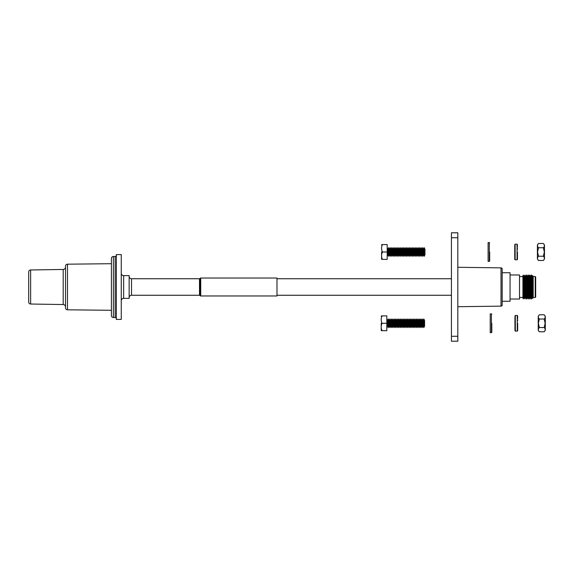 <?xml version="1.0" encoding="UTF-8"?>
<svg xmlns="http://www.w3.org/2000/svg" width="574" height="574" viewBox="0 0 574 574"><rect width="100%" height="100%" fill="white"/><g stroke="black" fill="none" stroke-linecap="round" stroke-linejoin="round"><path stroke-width="0.86" d="M502.178 269.048L502.178 272.729L510.064 272.729L510.064 301.271L502.178 301.271L502.178 304.952L502.178 269.048A1.184 1.184 0 0 0 501.009 267.864L457.822 267.29M502.178 304.952A1.184 1.184 0 0 1 501.009 306.136L457.822 306.71M510.064 299.025L519.52 299.025L519.52 274.975L510.064 274.975M522.914 276.575L519.52 276.575M522.914 297.425L519.52 297.425M522.914 298.179L522.914 275.821L523.287 275.111L523.287 298.889L522.914 298.179M523.287 298.889L524.112 297.476L524.112 276.524L523.287 275.111M524.112 297.476L524.93 298.889L524.93 275.111L524.112 276.524M524.93 298.889L525.755 297.476L525.755 276.524L524.93 275.111M525.755 297.476L526.573 299.025L526.573 274.975L525.755 276.524M526.573 299.025L527.398 297.619L527.398 276.381L526.573 274.975M527.398 297.619L528.216 299.025L528.216 274.975L527.398 276.381M528.216 299.025L529.041 297.619L529.041 276.381L528.216 274.975M529.041 297.619L529.859 299.025L529.859 274.975L529.041 276.381M529.859 299.025L530.677 297.619L530.677 276.381L529.859 274.975M530.677 297.619L531.502 299.025L531.502 274.975L530.677 276.381M531.502 299.025L532.32 297.619L532.32 276.381L531.502 274.975M532.32 297.619L532.722 298.308L532.722 275.692L532.32 276.381M535.219 297.476L535.219 276.524L535.686 276.991L535.686 297.009L535.219 297.476L533.203 297.476L533.203 276.524L532.722 275.692M533.203 297.476L532.722 298.308M535.219 276.524L533.203 276.524M451.437 278.742L276.991 278.742M451.437 295.258L276.991 295.258M200.735 278.031L200.735 295.969L276.991 295.969L276.991 278.031L200.735 278.031A0.775 0.775 0 0 0 200.111 278.383A0.775 0.775 0 0 1 199.494 278.742L131.518 278.742A2.368 2.368 0 0 1 129.15 276.374M200.735 295.969A0.775 0.775 0 0 1 200.111 295.617L200.111 278.383M199.494 278.742L199.494 295.258A0.775 0.775 0 0 1 200.111 295.617M199.494 295.258L131.518 295.258L131.518 278.742M129.15 297.626A2.368 2.368 0 0 1 131.518 295.258M121.265 300.74A2.368 2.368 0 0 1 123.632 298.372L129.15 298.372L129.15 275.628L123.632 275.628A2.368 2.368 0 0 1 121.265 273.26M121.265 319.409L121.265 254.591L116.335 254.591L116.335 319.409L121.265 319.409M115.159 317.515L115.159 256.485L113.379 256.485A1.973 1.973 0 0 0 111.413 258.458L111.413 315.542A1.973 1.973 0 0 0 113.379 317.515L115.159 317.515A1.184 1.184 0 0 1 116.335 318.699M115.159 256.485A1.184 1.184 0 0 0 116.335 255.301M67.474 309.809L67.474 264.191A1.973 1.973 0 0 0 65.522 266.164L65.522 307.836A1.973 1.973 0 0 0 67.474 309.809L111.413 310.297M67.474 264.191L111.413 263.703M30.637 304.026L30.637 269.974A1.973 1.973 0 0 0 28.7 271.947L28.7 302.053A1.973 1.973 0 0 0 30.637 304.026L63.197 304.543A2.368 2.368 0 0 1 65.522 306.911M30.637 269.974L63.197 269.457A2.368 2.368 0 0 0 65.522 267.089M457.822 237.722L451.437 237.722L451.437 232.793L457.822 232.793L457.822 341.207L451.437 341.207L451.437 336.278L457.822 336.278M451.437 237.722L451.437 336.278M457.822 232.793L451.437 232.793M381.222 323.284L381.222 330.258L381.222 323.284M386.819 323.284L386.819 315.879L382.105 315.879C380.892 315.879 380.892 315.879 382.105 315.879C380.892 315.879 380.892 315.879 382.105 315.879C380.892 315.879 380.892 315.879 382.105 315.879C380.892 318.348 380.892 320.816 382.105 323.284C380.892 325.752 380.892 328.228 382.105 330.696C380.892 330.696 380.892 330.696 382.105 330.696C380.892 330.696 380.892 330.696 382.105 330.696L386.819 330.696L386.819 323.284L382.105 323.284M381.287 315.879L381.222 316.31M386.819 327.424L386.819 319.144M386.883 319.001L387.622 320.565L387.622 326.01L386.883 327.575M387.622 326.01L388.361 327.575L388.361 319.001L387.622 320.565M388.361 319.001L389.107 320.565L389.107 326.01L388.361 327.575M389.107 326.01L389.846 327.575L389.846 319.001L389.107 320.565M389.846 319.001L390.585 320.565L390.585 326.01L389.846 327.575M390.585 326.01L391.325 327.575L391.325 319.001L390.585 320.565M391.325 319.001L392.064 320.565L392.064 326.01L391.325 327.575M392.064 326.01L392.803 327.575L392.803 319.001L392.064 320.565M392.803 319.001L393.542 320.565L393.542 326.01L392.803 327.575M393.542 326.01L394.281 327.575L394.281 319.001L393.542 320.565M394.281 319.001L395.02 320.565L395.02 326.01L394.281 327.575M395.02 326.01L395.759 327.575L395.759 319.001L395.02 320.565M395.759 319.001L396.498 320.565L396.498 326.01L395.759 327.575M396.498 326.01L397.237 327.575L397.237 319.001L396.498 320.565M397.237 319.001L397.976 320.565L397.976 326.01L397.237 327.575M397.976 326.01L398.715 327.575L398.715 319.001L397.976 320.565M398.715 319.001L399.454 320.565L399.454 326.01L398.715 327.575M399.454 326.01L400.193 327.575L400.193 319.001L399.454 320.565M400.193 319.001L400.932 320.565L400.932 326.01L400.193 327.575M400.932 326.01L401.671 327.575L401.671 319.001L400.932 320.565M401.671 319.001L402.41 320.565L402.41 326.01L401.671 327.575M402.41 326.01L403.149 327.575L403.149 319.001L402.41 320.565M403.149 319.001L403.888 320.565L403.888 326.01L403.149 327.575M403.888 326.01L404.627 327.575L404.627 319.001L403.888 320.565M404.627 319.001L405.366 320.565L405.366 326.01L404.627 327.575M405.366 326.01L406.105 327.575L406.105 319.001L405.366 320.565M406.105 319.001L406.844 320.565L406.844 326.01L406.105 327.575M406.844 326.01L407.583 327.575L407.583 319.001L406.844 320.565M407.583 319.001L408.322 320.565L408.322 326.01L407.583 327.575M408.322 326.01L409.061 327.575L409.061 319.001L408.322 320.565M409.061 319.001L409.8 320.565L409.8 326.01L409.061 327.575M409.8 326.01L410.539 327.575L410.539 319.001L409.8 320.565M410.539 319.001L411.278 320.565L411.278 326.01L410.539 327.575M411.278 326.01L412.017 327.575L412.017 319.001L411.278 320.565M412.017 319.001L412.756 320.565L412.756 326.01L412.017 327.575M412.756 326.01L413.495 327.575L413.495 319.001L412.756 320.565M413.495 319.001L414.234 320.565L414.234 326.01L413.495 327.575M414.234 326.01L414.973 327.575L414.973 319.001L414.234 320.565M414.973 319.001L415.712 320.565L415.712 326.01L414.973 327.575M415.712 326.01L416.451 327.575L416.451 319.001L415.712 320.565M416.451 319.001L417.19 320.565L417.19 326.01L416.451 327.575M417.19 326.01L417.929 327.575L417.929 319.001L417.19 320.565M417.929 319.001L418.668 320.565L418.668 326.01L417.929 327.575M418.668 326.01L419.407 327.575L419.407 319.001L418.668 320.565M419.407 319.001L420.146 320.565L420.146 326.01L419.407 327.575M420.146 326.01L420.893 327.575L420.893 319.001L420.146 320.565M420.893 319.001L421.632 320.565L421.632 326.01L420.893 327.575M421.632 326.01L422.371 327.575L422.371 319.001L421.632 320.565M422.371 319.001L423.11 320.565L423.11 326.01L422.371 327.575M423.11 326.01L423.849 327.575L423.849 319.001L423.11 320.565M423.849 319.001L424.588 320.565L424.588 326.01L423.849 327.575M381.272 330.696L381.222 330.258M489.679 251.986L489.679 260.976L489.679 251.986M489.285 242.601L488.101 242.601L488.101 261.371L489.285 261.371L489.285 242.601L489.679 242.996M515.337 331.09L517.267 331.09L517.267 315.478L515.337 315.478L515.337 331.09L514.943 330.696L514.943 316.762M517.662 328.766L517.662 323.284L517.662 330.696L517.267 331.09M517.662 316.762L517.662 318.462M517.662 320.679L517.662 319.761M544.181 327.532L545.149 323.284L544.181 319.036C545.537 317.623 545.537 316.202 544.181 314.789L539.345 314.789C537.981 316.209 537.981 317.623 539.345 319.036L538.376 323.284L539.345 327.532C537.981 328.952 537.981 330.366 539.345 331.779L544.181 331.779C545.537 330.366 545.537 328.945 544.181 327.532L539.345 327.532M544.181 314.789L545.3 316.36L545.3 330.208L544.181 331.779M538.225 330.208L538.225 316.36L538.225 330.208L539.345 331.779M544.181 319.036L539.345 319.036M381.602 251.986L381.602 258.96L381.602 251.986M387.199 251.986L387.199 244.574L382.485 244.574C381.272 244.574 381.272 244.574 382.485 244.574C381.272 244.574 381.272 244.574 382.485 244.574C381.272 244.574 381.272 244.574 382.485 244.574C381.272 247.05 381.272 249.518 382.485 251.986C381.272 254.454 381.272 256.922 382.485 259.391C381.272 259.391 381.272 259.391 382.485 259.391C381.272 259.391 381.272 259.391 382.485 259.391L387.199 259.391L387.199 251.986L382.485 251.986M381.667 244.574L381.602 245.012M387.199 256.126L387.199 247.846M387.271 247.695L388.01 249.26L388.01 254.705L387.271 256.269M388.01 254.705L388.749 256.269L388.749 247.695L388.01 249.26M388.749 247.695L389.488 249.26L389.488 254.705L388.749 256.269M389.488 254.705L390.227 256.269L390.227 247.695L389.488 249.26M390.227 247.695L390.966 249.26L390.966 254.705L390.227 256.269M390.966 254.705L391.705 256.269L391.705 247.695L390.966 249.26M391.705 247.695L392.444 249.26L392.444 254.705L391.705 256.269M392.444 254.705L393.183 256.269L393.183 247.695L392.444 249.26M393.183 247.695L393.922 249.26L393.922 254.705L393.183 256.269M393.922 254.705L394.661 256.269L394.661 247.695L393.922 249.26M394.661 247.695L395.4 249.26L395.4 254.705L394.661 256.269M395.4 254.705L396.139 256.269L396.139 247.695L395.4 249.26M396.139 247.695L396.878 249.26L396.878 254.705L396.139 256.269M396.878 254.705L397.617 256.269L397.617 247.695L396.878 249.26M397.617 247.695L398.356 249.26L398.356 254.705L397.617 256.269M398.356 254.705L399.095 256.269L399.095 247.695L398.356 249.26M399.095 247.695L399.834 249.26L399.834 254.705L399.095 256.269M399.834 254.705L400.573 256.269L400.573 247.695L399.834 249.26M400.573 247.695L401.312 249.26L401.312 254.705L400.573 256.269M401.312 254.705L402.051 256.269L402.051 247.695L401.312 249.26M402.051 247.695L402.79 249.26L402.79 254.705L402.051 256.269M402.79 254.705L403.529 256.269L403.529 247.695L402.79 249.26M403.529 247.695L404.268 249.26L404.268 254.705L403.529 256.269M404.268 254.705L405.007 256.269L405.007 247.695L404.268 249.26M405.007 247.695L405.746 249.26L405.746 254.705L405.007 256.269M405.746 254.705L406.485 256.269L406.485 247.695L405.746 249.26M406.485 247.695L407.224 249.26L407.224 254.705L406.485 256.269M407.224 254.705L407.963 256.269L407.963 247.695L407.224 249.26M407.963 247.695L408.702 249.26L408.702 254.705L407.963 256.269M408.702 254.705L409.441 256.269L409.441 247.695L408.702 249.26M409.441 247.695L410.188 249.26L410.188 254.705L409.441 256.269M410.188 254.705L410.927 256.269L410.927 247.695L410.188 249.26M410.927 247.695L411.666 249.26L411.666 254.705L410.927 256.269M411.666 254.705L412.405 256.269L412.405 247.695L411.666 249.26M412.405 247.695L413.144 249.26L413.144 254.705L412.405 256.269M413.144 254.705L413.883 256.269L413.883 247.695L413.144 249.26M413.883 247.695L414.622 249.26L414.622 254.705L413.883 256.269M414.622 254.705L415.361 256.269L415.361 247.695L414.622 249.26M415.361 247.695L416.1 249.26L416.1 254.705L415.361 256.269M416.1 254.705L416.839 256.269L416.839 247.695L416.1 249.26M416.839 247.695L417.578 249.26L417.578 254.705L416.839 256.269M417.578 254.705L418.317 256.269L418.317 247.695L417.578 249.26M418.317 247.695L419.056 249.26L419.056 254.705L418.317 256.269M419.056 254.705L419.795 256.269L419.795 247.695L419.056 249.26M419.795 247.695L420.534 249.26L420.534 254.705L419.795 256.269M420.534 254.705L421.273 256.269L421.273 247.695L420.534 249.26M421.273 247.695L422.012 249.26L422.012 254.705L421.273 256.269M422.012 254.705L422.751 256.269L422.751 247.695L422.012 249.26M422.751 247.695L423.49 249.26L423.49 254.705L422.751 256.269M423.49 254.705L424.229 256.269L424.229 247.695L423.49 249.26M424.229 247.695L424.968 249.26L424.968 254.705L424.229 256.269M381.602 258.96L381.667 259.391M491.81 323.284L491.81 332.274L491.81 323.284L491.81 328.55L491.416 328.156M491.416 313.899L490.232 313.899L490.232 332.669L491.416 332.669L491.416 313.899L491.81 314.294M515.136 259.792L517.066 259.792L517.066 244.18L515.136 244.18L515.136 259.792L514.742 259.398L514.742 245.464M517.461 257.468L517.461 251.986L517.461 259.398L517.066 259.792M517.461 245.464L517.461 247.164M517.461 249.381L517.461 248.463M543.363 256.234L544.331 251.986L543.363 247.738C544.719 246.318 544.719 244.904 543.363 243.491L538.527 243.491C537.164 244.904 537.164 246.325 538.527 247.738L537.558 251.986L538.527 256.234C537.164 257.647 537.164 259.068 538.527 260.481L543.363 260.481C544.719 259.061 544.719 257.647 543.363 256.234L538.527 256.234M543.363 243.491L544.482 245.062L544.482 258.91L543.363 260.481M537.408 258.91L537.408 245.062L537.408 258.91L538.527 260.481M543.363 247.738L538.527 247.738M501.009 306.136L501.009 267.864M123.632 298.372L123.632 275.628M113.379 317.515L113.379 256.485M63.197 304.543L63.197 269.457M489.285 261.371L489.679 260.976M489.285 256.851L489.679 257.245M517.267 315.478L517.662 315.872M515.337 315.478L514.943 315.872M538.225 316.36L539.345 314.789M491.416 332.669L491.81 332.274M517.066 244.18L517.461 244.574M515.136 244.18L514.742 244.574M537.408 245.062L538.527 243.491"/></g></svg>
